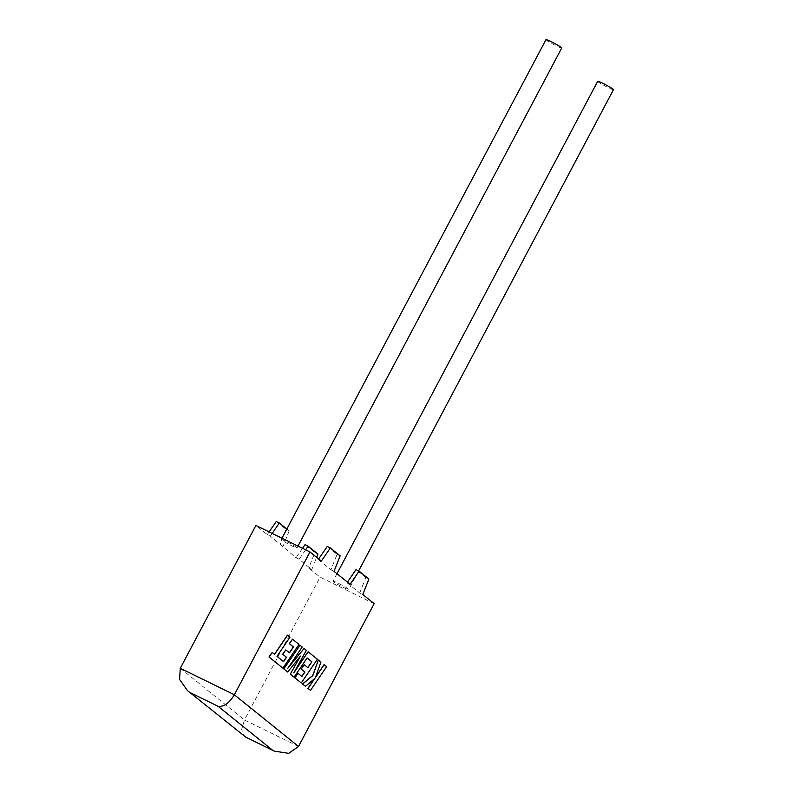 <?xml version="1.0" encoding="UTF-8"?>
<svg xmlns="http://www.w3.org/2000/svg" width="793" height="793" viewBox="0 0 793 793"><rect width="100%" height="100%" fill="white"/><g stroke="black" fill="none" stroke-linecap="round" stroke-linejoin="round"><path stroke-width="0.59" stroke-dasharray="3.96 2.97" d="M545.971 39.65A8.911 0.694 -152.1 0 0 546.417 40.175A8.911 0.694 -152.1 0 0 555.021 45.211A8.911 0.694 -152.1 0 0 561.722 47.996M296.602 547.358A8.911 0.694 -152.1 0 0 287.988 542.323A8.911 0.694 -152.1 0 0 281.287 539.537A8.911 0.694 -152.1 0 0 281.733 540.063A8.911 0.694 -152.1 0 0 290.347 545.098A8.911 0.694 -152.1 0 0 297.048 547.884A8.911 0.694 -152.1 0 0 296.602 547.358M613.455 89.668A8.911 0.694 27.9 0 1 606.744 86.883A8.911 0.694 27.9 0 1 598.14 81.848A8.911 0.694 27.9 0 1 597.694 81.322M333.466 581.735A8.911 0.694 27.9 0 1 333.01 581.21A8.911 0.694 27.9 0 1 339.721 583.985A8.911 0.694 27.9 0 1 348.325 589.021A8.911 0.694 27.9 0 1 348.771 589.556A8.911 0.694 27.9 0 1 342.07 586.77A8.911 0.694 27.9 0 1 333.466 581.735M305.612 549.807L299.12 559.283L311.818 569.503L308.735 567.996L314.861 552.552L305.037 544.642M299.12 559.283L296.037 557.766L270.354 536.108L267.271 534.601L255.911 525.442M327.251 546.456L337.065 554.366L330.939 569.81L318.251 559.59L321.334 561.097M330.939 569.81L334.022 571.317M347.443 582.131L347.017 582.756L350.1 584.272M347.017 582.756L359.705 592.986L362.788 594.492M374.147 603.642L320.094 577.145L308.735 567.996M298.525 746.471L244.472 719.975L320.094 577.145M267.271 534.601L269.114 531.915M276.271 521.477L286.095 529.387L279.969 544.821M302.529 548.3L296.037 557.766M359.705 592.986L365.831 577.542L368.914 579.059M365.831 577.542L356.017 569.632M318.251 559.59L318.677 558.956M337.065 554.366L340.147 555.883M286.858 529.03L289.177 530.894L286.095 529.387M289.177 530.894L283.051 546.337M270.354 536.108L272.197 533.421M317.934 554.069L314.861 552.552M311.818 569.503L316.645 557.32M180.289 668.271L244.472 719.975L241.657 729.431L244.006 736.152M283.527 661.679L276.876 656.267L289.861 637.116L287.413 635.143M274.566 654.354L272.078 652.391M282.764 668.093L298.852 644.362L292.359 639.128M289.376 652.788L285.668 649.844M287.572 671.958L299.923 656.802M293.945 677.103L307.089 657.972M307.763 667.597L304.056 664.653M301.796 676.389L297.861 673.267M301.152 682.902L317.24 659.171L307.981 651.717M294.619 671.423L306.217 650.29L303.927 648.446M288.702 666.943L302.074 646.949L299.893 645.195M310.38 690.336L326.468 666.606L324.03 664.633M315.634 677.034L320.818 662.046L318.201 659.945M305.335 686.272L314.504 678.669M281.981 538.229L281.287 539.537M336.985 573.706L333.01 581.21M358.634 570.92L348.771 589.556M297.999 546.08L297.048 547.884"/><path stroke-width="1.19" d="M297.999 546.08L561.722 47.996A8.911 0.694 -152.1 0 0 561.275 47.461A8.911 0.694 -152.1 0 0 552.671 42.425A8.911 0.694 -152.1 0 0 545.971 39.65L281.981 538.229M336.985 573.706L597.694 81.322A8.911 0.694 27.9 0 1 604.395 84.098A8.911 0.694 27.9 0 1 613.009 89.133A8.911 0.694 27.9 0 1 613.455 89.668L358.634 570.92M309.974 551.948L255.911 525.442L180.289 668.271L179.545 679.393L187.445 690.584L245.632 737.024L274.219 751.1L288.692 753.35L298.525 746.471L374.147 603.642L362.788 594.492L368.914 579.059L359.1 571.138L350.1 584.272L334.022 571.317L340.147 555.883L330.334 547.973L321.334 561.097L309.974 551.948L234.351 694.767L298.525 746.471M269.114 531.915L276.271 521.477L279.354 522.984L286.858 529.03M316.645 557.32L317.934 554.069L308.12 546.159L305.037 544.642L302.529 548.3M347.443 582.131L356.017 569.632L359.1 571.138M318.677 558.956L327.251 546.456L330.334 547.973M272.197 533.421L279.354 522.984M308.12 546.159L305.612 549.807M187.445 690.584L245.632 737.024M272.663 750.267L218.065 706.285C223.804 707.049 229.236 703.203 234.351 694.767L180.289 668.271M287.552 635.203L274.566 654.354L272.207 652.461L269.105 657.04L282.903 668.162L298.991 644.422L292.498 639.198L289.445 643.718L293.489 646.979L289.495 652.877L285.807 649.903L282.833 654.294L286.521 657.268L283.527 661.679L277.015 656.326L289.99 637.175L287.413 635.143L274.447 654.265M272.207 652.461L268.966 656.981L282.903 668.162M292.498 639.198L289.306 643.648L293.351 646.91L289.376 652.788M285.807 649.903L282.704 654.225L286.392 657.199L283.408 661.58M311.867 661.788L307.882 667.686L304.195 664.712L301.221 669.104L304.909 672.077L301.905 676.488L297.99 673.336L294.937 677.856L301.281 682.971L317.378 659.241L308.12 651.777L293.797 672.91L306.356 650.359L304.056 648.505L287.819 668.251L302.212 647.019L300.022 645.264L283.795 668.925L287.7 672.028L300.478 656.108L290.288 674.149L294.074 677.163L307.109 657.942L311.867 661.788L307.763 667.597M283.934 668.995L287.7 672.028M299.923 656.802L290.288 674.149M290.416 674.219L294.074 677.163M307.089 657.972L311.738 661.719M304.195 664.712L301.082 669.044L304.77 672.008L301.796 676.389M297.99 673.336L294.798 677.787L301.281 682.971M308.12 651.777L294.619 671.423M304.056 648.505L288.702 666.943M300.022 645.264L283.795 668.925M324.159 664.703L315.426 677.589L320.947 662.115L318.34 660.014L312.878 675.537L302.639 684.062L305.464 686.341L314.93 678.312L308.071 688.433L310.519 690.406L326.607 666.675L324.03 664.633L315.634 677.034M310.519 690.406L307.932 688.374L314.504 678.669M318.34 660.014L312.739 675.467L302.5 683.992L305.464 686.341M218.065 706.285L191.034 693.032M274.219 751.1L244.928 736.737"/></g></svg>
